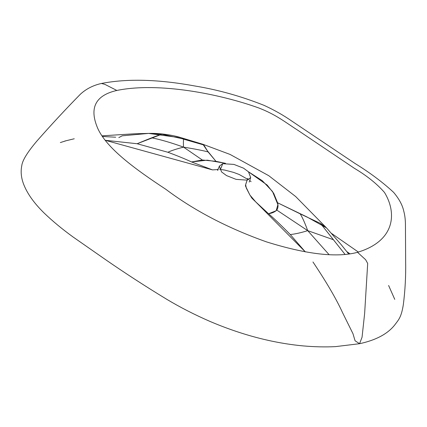 <?xml version="1.0" encoding="UTF-8"?>
<svg xmlns="http://www.w3.org/2000/svg" width="427" height="427" viewBox="0 0 427 427"><rect width="100%" height="100%" fill="white"/><g stroke="black" fill="none" stroke-linecap="round" stroke-linejoin="round"><path stroke-width="0.64" d="M118.807 137.59L122.186 135.823L148.671 133.405L161.822 134.217C156.586 135.839 148.361 139.01 137.142 143.734L105.298 140.296L212.502 169.887L218.106 169.562L212.502 169.887L191.536 161.945L207.26 160.173L225.515 163.327L215.966 161.331L202.329 160.002L191.536 161.945C185.419 159.084 177.536 155.85 167.875 152.252L137.142 143.734L161.822 134.217L183.733 139.058L203.823 144.983L208.082 151.916C202.521 150.459 194.338 148.868 183.541 147.139C183.295 142.842 183.359 140.152 183.733 139.058C183.359 140.152 183.295 142.842 183.541 147.139C171.291 142.709 160.712 139.613 151.815 137.857C160.712 139.613 171.291 142.709 183.541 147.139L202.329 160.002L183.541 147.139C176.858 148.815 171.638 150.517 167.875 152.252C171.638 150.517 176.858 148.815 183.541 147.139C194.338 148.868 202.521 150.459 208.082 151.916L215.966 161.331L207.132 150.491L202.932 144.289L230.046 154.425L268.759 175.694L295.681 196.548L326.5 227.89L306.928 216.932L277.577 202.766L273.68 193.282L267.153 185.051L248.461 171.787L262.274 180.674L272.495 191.451L277.897 204.64L276.178 210.719L268.583 213.756C246.982 193.853 253.446 199.889 249.896 195.032L245.53 186.092C245.221 185.942 245.765 183.957 247.169 180.146L245.648 184.715L246.294 188.045L249.896 195.032L255.773 201.944L305.353 251.919L290.285 234.572C281.975 226.086 274.742 219.147 268.583 213.756C272.266 213.137 275.004 211.909 276.787 210.073C278.105 208.008 278.367 205.568 277.577 202.766L300.218 213.874C302.556 217.733 305.049 223.321 307.696 230.633L276.787 210.073L307.696 230.633C301.483 232.624 295.681 233.937 290.285 234.572C295.681 233.937 301.483 232.624 307.696 230.633L329.068 254.641L307.696 230.633L333.434 239.734L320.48 223.433L344.989 254.337L333.434 239.734L307.696 230.633C305.049 223.321 302.556 217.733 300.218 213.874L320.48 223.433L326.5 227.89L341.184 244.639L348.651 253.942M349.91 253.771L346.9 251.674L349.91 253.771M359.566 343.703L335.531 346.617C325.438 347.146 314.651 346.905 303.175 345.907C272.746 343.057 241.725 334.912 210.116 321.478C194.627 314.736 180.151 307.328 166.69 299.263C145.404 286.32 125.02 273.109 105.544 259.632L72.974 236.921C62.219 229.123 52.633 221.186 44.211 213.11C34.277 203.401 27.472 193.917 23.8 184.651C21.206 178.112 20.533 171.803 21.772 165.719C22.375 160.451 27.419 152.225 36.909 141.043C51.432 124.529 65.934 108.917 80.409 94.196C86.185 88.88 93.193 85.304 101.439 83.468L104.828 84.338L116.849 90.455C158.956 81.813 220.455 94.121 258.949 108.031C276.376 114.826 284.996 122.047 297.48 130.038L354.426 168.334C366.889 175.753 376.908 183.791 384.487 192.454C396.971 212.827 395.514 240.892 357.527 252.309C337.036 257.887 306.709 254.417 266.549 241.901C227.762 228.135 194.168 210.586 165.767 189.252C135.631 169.434 106.75 148.537 97.746 128.383C88.992 108.004 95.36 95.36 116.849 90.455L104.828 84.338L101.439 83.468C127.257 78.451 158.422 79.294 194.936 86.003C218.037 89.777 241.084 96.23 264.078 105.362C274.294 110.07 283.491 115.279 291.668 120.98L355.093 163.514C370.044 172.77 382.891 182.398 393.635 192.39C399.074 198.843 402.447 205.077 403.75 211.093C404.711 214.567 405.271 218.603 405.431 223.193L405.65 261.265C405.928 275.879 405.154 290.307 403.344 304.536C401.311 317.442 398.674 319.695 394.543 325.203C387.444 334.037 375.787 340.202 359.566 343.703L362.059 337.207L364.642 313.418L367.684 263.443L365.651 259.739L357.527 252.309L365.651 259.739L367.684 263.443L364.642 313.418L362.059 337.207L359.566 343.703L355.072 340.773L352.958 333.668L342.571 312.697C336.444 299.215 326.575 282.3 312.959 261.97M102.528 136.485L115.728 137.211M66.094 140.755L60.335 142.565M247.169 180.146L236.115 179.367L226.513 175.582L221.538 171.894L219.366 166.119L222.697 163.69L221.021 168.153L219.782 169.332L221.021 168.153L222.697 163.69L233.9 164.4L243.523 168.163L248.487 171.814L250.686 177.573L247.169 180.146M388.602 285.482L394.767 299.375M148.671 133.405L177.093 137.297L203.823 144.983L202.932 144.289L177.894 136.725C167.694 134.27 157.953 133.165 148.671 133.405L134.377 133.795L102.08 135.829M74.245 138.77L64.813 141.059M219.366 166.119L217.69 170.522M219.761 169.338L220.124 169.22M218.208 169.3L217.492 169.316M219.825 169.412L224.522 170.037L233.43 172.343L239.189 174.483L248.434 179.719M251.076 181.688L249.688 180.45M247.575 178.491L248.461 179.708M249.208 182.083L250.686 177.573M358.397 252.085L331.368 233.313"/></g></svg>
